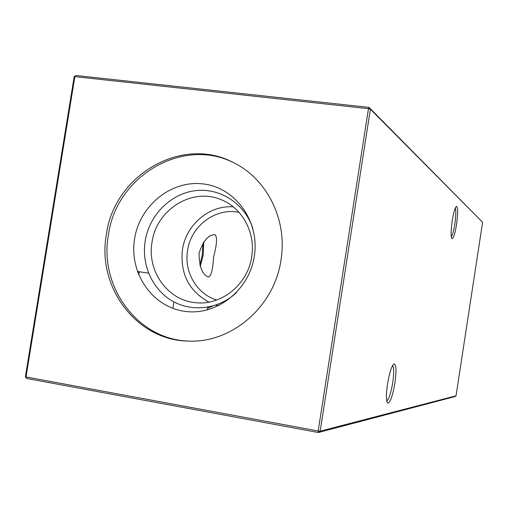 <?xml version="1.0" encoding="UTF-8"?>
<svg xmlns="http://www.w3.org/2000/svg" width="508" height="508" viewBox="0 0 508 508"><rect width="100%" height="100%" fill="white"/><g stroke="black" fill="none" stroke-linecap="round" stroke-linejoin="round"><path stroke-width="0.76" d="M456.571 224.365C454.895 234.283 453.314 239.02 451.834 238.576C450.755 236.29 450.888 230.346 452.222 220.758C453.606 212.395 455.009 207.613 456.432 206.407C458.045 207.105 458.089 213.087 456.571 224.365M451.275 236.76C452.539 235.09 453.72 230.835 454.838 223.99C455.987 215.849 456.14 210.547 455.289 208.083M394.913 383.032C392.519 396.538 390.074 403.187 387.579 402.99C386.074 400.729 386.055 394.399 387.515 383.991C389.426 372.809 391.554 366.135 393.903 363.963C396.278 364.007 396.608 370.364 394.913 383.032M386.753 400.939C388.957 399.237 390.944 393.173 392.728 382.765C394.062 373.278 394.011 367.544 392.582 365.563M207.575 308.28L212.693 306.064M199.866 265.24L202.197 255.295L203.073 242.938M200.222 266.357L203.213 255.276L203.708 242.03M137.744 272.447L138.601 271.64M213.62 256.819C212.852 269.488 211.15 276.225 208.509 277.019C202.343 274.739 199.193 266.814 199.053 253.257C203.124 240.868 208.401 234.671 214.884 234.664C217.437 236.665 217.018 244.05 213.62 256.819M138.544 274.517L139.637 271.799M189.141 341.103C137.941 340.011 98.787 286.81 108.426 234.975C116.103 176.009 183.331 136.239 234.544 163.151M106.382 234.493C96.628 286.868 136.5 340.538 188.258 341.078C231.565 343.395 274.434 306.642 280.968 260.102C287.674 220.32 267.24 179.07 233.756 162.751C182.315 135.007 114.122 174.936 106.382 234.493M254.298 256.381C249.079 291.021 215.379 316.668 183.445 311.131C151.428 306.102 128.981 272.224 134.595 238.817C139.744 205.34 171.691 179.616 203.714 183.991C235.801 187.852 259.994 221.806 254.298 256.381M236.48 292.602C218.815 309.213 192.151 312.496 172.295 300.984C152.406 289.503 141.357 264.738 145.186 240.995C149.263 215.284 170.396 193.808 195.116 190.703C219.805 187.471 244.716 203.435 252.857 228.403M251.663 256.832C247.771 284.912 220.542 306.407 194.469 302.539C167.024 299.701 146.882 270.561 152.038 242.195C156.324 209.804 191.941 187.274 220.745 199.555C242.113 207.588 255.816 232.632 251.663 256.832M208.953 302.127C188.817 291.008 179.978 273.501 182.448 249.606C185.979 224.758 209.264 204.953 233.261 206.858M216.732 300.044C196.799 294.164 183.826 271.818 187.573 250.45C190.964 225.838 215.837 207.239 239.09 212.407M456.032 395.821L455.016 396.551L318.332 432.518L26.524 378.447L25.4 376.669L74.162 76.835L74.854 76.632L26.016 376.949L318.179 430.987L368.471 108.674L74.854 76.632L75.787 75.482L369.056 107.398L482.6 222.294L370.395 109.188L320.173 431.171L456.032 395.821L482.6 222.294M25.4 376.669L26.016 376.949L26.524 378.447M318.332 432.518L320.173 431.171L318.179 430.987L318.332 432.518M75.787 75.482L74.162 76.835M368.471 108.674L370.395 109.188L369.056 107.398L368.471 108.674M387.198 402.431L387.579 402.99M172.885 308.356L173.92 301.885M137.389 271.45L148.603 273.183M138.43 271.615L137.674 272.263M215.621 305.168L218.948 305.581M207.308 309.963L207.753 307.181"/></g></svg>
